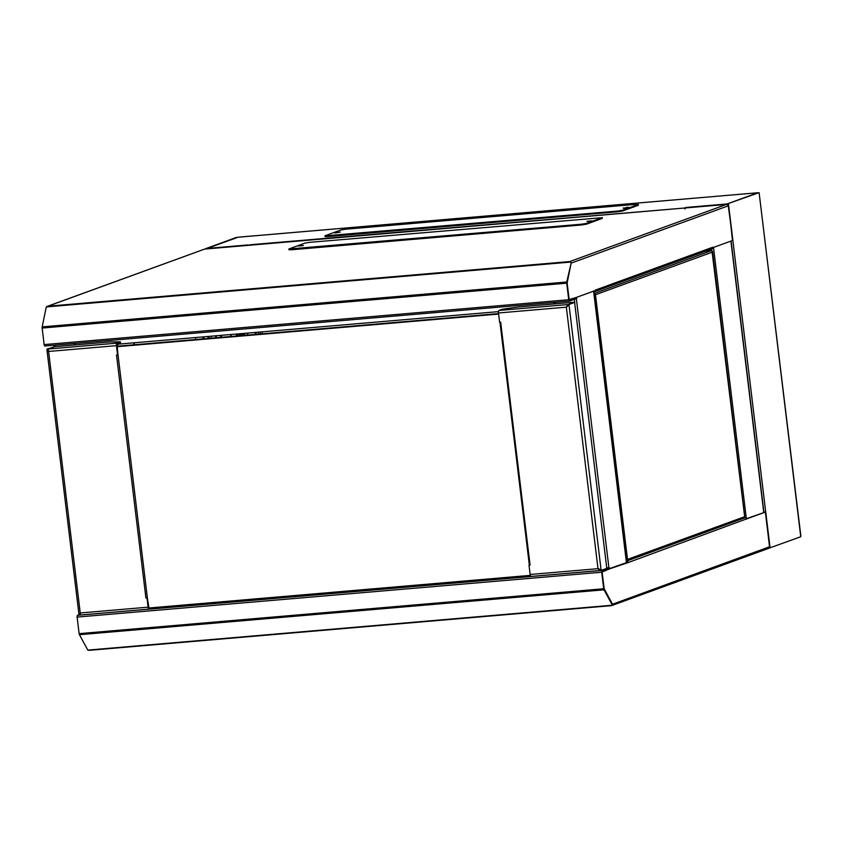 <?xml version="1.0" encoding="UTF-8"?>
<svg xmlns="http://www.w3.org/2000/svg" width="843" height="843" viewBox="0 0 843 843"><rect width="100%" height="100%" fill="white"/><g stroke="black" fill="none" stroke-linecap="round" stroke-linejoin="round"><path stroke-width="1.26" d="M571.227 262.742L567.128 282.69L569.12 299.581L576.665 297.316L569.341 299.992L576.665 297.316L576.791 298.433L569.478 301.099A1.602 0.58 -94.9 0 1 569.425 301.12A1.602 0.58 -94.9 0 1 568.73 299.729L566.728 283.174A1.602 0.58 -94.9 0 1 566.749 281.994L571.227 262.742M554.136 302.426L554.315 303.923L554.167 302.416M74.964 343.417L75.143 344.924M117.946 354.734L117.082 344.25L498.487 311.636M553.914 303.954L553.725 302.458M204.364 249.18L47.661 306.23L46.281 306.936L42.182 326.873A1.602 0.58 85.1 0 0 42.15 328.053L44.152 344.608A1.602 0.58 85.1 0 0 44.848 345.999A1.602 0.58 85.1 0 0 44.9 345.988L569.362 301.109M713.81 247.326L732.483 240.518L728.679 205.681L732.883 240.371L728.289 205.829L727.277 204.617A1.602 1.486 -110 0 0 726.445 204.438L726.887 204.47M595.284 290.118L712.63 247.273M593.778 291.773L593.988 291.752A1.602 1.486 70 0 0 595.263 290.54L713.747 247.336M594.336 291.678L712.82 248.485A1.602 1.486 -110 0 0 713.768 247.094M571.154 263.09L567.139 282.921L569.215 300.034L595.274 290.519M46.281 306.936L570.848 262.057L569.699 261.572L726.445 204.438L204.838 249.064A1.602 1.486 -110 0 0 204.491 249.138L47.914 306.209M570.532 261.752L571.217 263.09L728.289 205.829M728.679 205.681L727.003 204.385L204.396 249.096M612.397 604.02L604.146 588.699L602.071 571.586L609.521 568.877L602.092 572.06L604.189 588.93L612.566 604.326L612.376 605.221L603.999 589.815A1.602 0.58 -94.9 0 1 603.704 588.762L601.702 572.207A1.602 0.58 -94.9 0 1 602.071 570.426L609.384 567.76L606.739 567.982M609.384 567.76L609.521 568.877L628.256 562.534L746.603 518.888M79.01 614.758L77.493 615.306A1.602 0.58 85.1 0 0 77.124 617.087L79.126 633.641A1.602 0.58 85.1 0 0 79.432 634.695L87.809 650.101L89.305 650.322L612.376 605.221L87.809 650.101M746.677 518.877L765.349 512.07L769.543 546.759L765.349 512.07L764.295 512.165L765.739 511.922L769.944 546.612L765.349 512.07L763.832 512.196M763.811 512.091L765.739 511.922M612.239 605.39L768.437 548.445A1.602 1.486 -110 0 0 768.858 548.213L769.543 546.759L765.349 512.07L746.487 518.656M744.358 517.95L626.57 561.08A1.602 1.486 70 0 1 628.13 562.07L609.489 568.593M627.15 562.155L628.193 562.07M746.687 519.109A1.602 1.486 -110 0 0 745.054 517.887M602.208 571.543L609.521 568.877L602.208 571.543M769.543 546.759L612.513 604.231M611.776 605.622L612.376 605.221M611.86 605.622L89.305 650.322M769.944 546.612L768.51 548.424M208.137 338.454L207.894 336.494M256.082 332.374L256.314 334.323M209.18 338.359L208.948 336.41M255.271 334.418L255.029 332.458M705.58 251.13L711.924 250.582L705.254 251.246L711.155 250.74L705.254 251.246L711.155 250.74L593.999 293.543M743.947 518.087L744.759 516.991L712.63 252.025A1.412 1.307 -110 0 0 711.155 250.74M594.441 293.49A1.412 1.307 70 0 1 595.474 294.734L627.498 559.404A1.412 1.307 70 0 1 626.781 560.795L743.832 518.129A1.412 1.307 -110 0 0 744.664 516.696L627.498 559.404L626.686 560.721M711.924 250.582L744.664 516.696M712.63 252.025L595.474 294.734L594.463 293.743M195.471 337.558L195.702 339.508M202.868 336.926L203.1 338.875M203.732 336.852L203.974 338.802M769.153 548.119L800.755 536.738L800.85 535.969L759.111 192.647L726.624 204.132L685.528 207.641L727.119 203.953L757.815 192.752L238.126 237.21L207.262 248.422L249.823 245.208M684 208.063L727.119 203.953L759.111 192.647L800.755 536.738M236.63 237.347L207.262 248.422L247.863 245.092L205.861 248.59L236.63 237.347M248.4 245.324L207.262 248.422L237.947 237.241L757.804 192.762L727.119 203.953L686.023 207.462L727.119 203.953L757.804 192.762M250.097 244.755L684.326 208.031M248.348 244.913L207.262 248.422L237.947 237.241M685.559 207.926L684.885 208.969M262.089 331.857L262.321 333.817M623.936 208.274L627.192 207.325L628.857 207.346L628.035 207.694L623.251 208.274M335.419 232.963L340.34 232.036L334.734 232.953M638.446 204.375L638.299 205.281L622.545 211.013L617.74 211.793L327.474 236.63L325.05 236.598L325.198 235.703L340.951 229.96L345.756 229.191L636.022 204.354L638.204 204.533L622.45 210.276L617.645 211.056L324.955 235.861M623.883 207.863L623.23 208.105M335.366 232.552L334.713 232.784M591.934 220.855L586.96 221.372L591.934 220.855M303.417 245.534L298.443 246.051L303.417 245.534M602.102 217.694L309.655 242.341L304.85 243.121L288.854 249.022L581.544 224.206L586.349 223.437L602.102 217.694L602.197 218.432L602.345 217.536M288.854 249.022L288.949 249.76L291.372 249.791L581.638 224.955L586.443 224.175L602.197 218.432M134.374 344.755L134.142 342.806M131.35 345.019L123.046 345.725M133.974 344.798L133.731 342.838M221.762 337.284L221.519 335.335M220.476 335.419L220.708 337.369M244.828 335.314L244.67 334.028L236.367 334.734L236.525 336.02M247.22 333.133L247.452 335.082M236.936 335.988L236.778 334.703M247.621 333.101L247.863 335.05M152.594 607.687L149.137 609.11A2.255 0.811 -94.9 0 1 149.063 609.131A2.255 0.811 -94.9 0 1 148.083 607.171L146.956 597.866L145.902 597.95L147.346 597.719L148.958 608.003L530.321 575.369M146.956 597.866L145.902 597.95L116.513 355.051L117.556 354.956L116.429 345.662A2.255 0.811 -94.9 0 1 116.956 343.133L120.433 341.868L110.264 341.91L54.669 346.673L48.23 349.013L48.588 351.457L47.008 349.118L53.699 346.979L47.008 349.118L46.923 349.74L78.989 614.663L80.233 612.966L80.422 614.99L148.979 609.12M149.063 609.131L80.422 614.99M117.082 344.25L120.57 342.985L120.433 341.868M147.346 597.719L118.02 354.766M80.18 613.799L80.243 615L79.189 615.095M80.348 614.968L80.127 614.031M567.866 305.682L566.738 307.021L567.908 304.555L568.962 304.471L566.348 307.168L567.739 304.576L499.014 310.445A2.255 0.811 85.1 0 0 498.498 312.974L499.625 322.268L500.668 322.184L530.068 565.084L529.025 565.179L530.142 574.473A2.255 0.811 85.1 0 0 531.122 576.443A2.255 0.811 85.1 0 0 531.206 576.422L599.658 570.563M499.014 310.445L502.491 309.181L518.561 306.978L574.167 302.226L567.792 305.05M599.868 570.131L597.993 568.677L601.143 570.437L600.1 570.532L598.382 568.53L599.784 569.425M567.012 306.567L566.348 307.168L498.498 312.974M600.079 570.49L531.122 576.443M499.952 322.237L529.341 565.084L530.068 565.084L529.025 565.179M606.791 568.382L574.61 302.405L568.962 304.471L601.143 570.437L606.791 568.382M574.61 302.405L567.908 304.555M500.015 322.121L500.668 322.184M498.571 313.596L116.914 346.252M116.977 346.705L498.634 314.049M44.152 344.608L568.73 299.729M42.15 328.053L566.728 283.174M42.182 326.873L566.749 281.994M48.104 306.199L569.699 261.572M77.493 615.306L602.071 570.426M601.702 572.207L77.124 617.087M603.704 588.762L79.126 633.641M603.999 589.815L79.432 634.695M626.423 562.418L593.598 291.151M576.338 298.601L608.909 567.792M574.346 299.328L574.842 303.491M606.749 567.128L606.855 567.971M555.179 302.331L555.368 303.838M55.185 346.631L55.006 345.124M74.5 344.977L74.321 343.47M763.737 512.365L730.913 241.087M713.568 247.842L746.308 518.413M711.618 248.927L711.819 250.592M215.555 335.841L215.787 337.79M216.156 335.788L216.398 337.737M258.221 332.195L258.453 334.144M211.077 336.22L211.319 338.18M626.465 560.995L594.104 293.533M728.426 203.837L728.637 205.618M732.852 240.381L765.707 511.933M769.912 546.696L770.07 547.929M731.092 241.024L763.884 512.091M258.632 334.134L258.401 332.174M260.455 333.976L260.224 332.016M327.379 235.882L327.474 236.63M617.74 211.793L617.645 211.056M622.545 211.013L622.45 210.276M638.299 205.281L638.204 204.533M586.349 223.437L586.443 224.175M581.544 224.206L581.638 224.955M291.278 249.043L291.372 249.791M117.799 346.178L117.556 344.229M230.676 334.545L230.919 336.505M231.045 334.513L231.277 336.473M116.429 345.662L48.588 351.457L80.233 612.966L148.083 607.171M116.956 343.133L48.23 349.013M530.142 574.473L597.993 568.677L566.348 307.168M606.644 567.17L574.747 303.617M569.425 301.12L44.848 345.999M712.43 247.431L595.284 290.129M593.704 291.109L626.528 562.376M54.184 346.852L53.984 345.209M731.018 241.056L763.842 512.323M258.559 334.134L258.327 332.184M211.193 336.209L211.424 338.169"/></g></svg>
